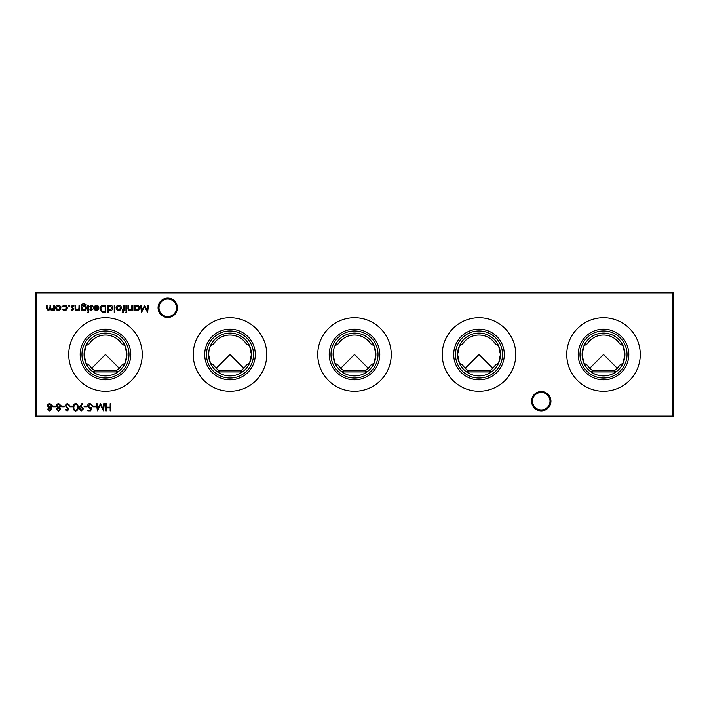 <?xml version="1.0" encoding="UTF-8"?>
<svg xmlns="http://www.w3.org/2000/svg" width="709" height="709" viewBox="0 0 709 709"><rect width="100%" height="100%" fill="white"/><g stroke="black" fill="none" stroke-linecap="round" stroke-linejoin="round"><path stroke-width="1.06" d="M592.892 370.798L614.136 370.798A19.453 19.453 0 0 0 619.817 365.117L623.114 363.132A21.412 21.412 0 0 1 615.953 371.933L591.076 371.933A21.412 21.412 0 0 1 583.915 363.132L587.212 365.117A19.453 19.453 0 0 0 592.892 370.798L591.076 371.933M491.443 371.933L466.566 371.933L468.392 370.798A19.453 19.453 0 0 1 462.711 365.117L459.414 363.132L457.589 354.5L459.414 345.868L462.711 343.883A19.453 19.453 0 0 1 495.307 343.883L498.604 345.868L500.421 354.5L498.604 363.132A21.412 21.412 0 0 1 491.443 371.933L489.627 370.798L468.392 370.798M334.905 345.868L338.202 343.883A19.453 19.453 0 0 1 370.798 343.883L374.095 345.868L375.912 354.5L374.095 363.132L370.798 365.117A19.453 19.453 0 0 1 365.117 370.798L366.943 371.933L342.057 371.933A21.412 21.412 0 0 1 334.905 363.132L338.202 365.117A19.453 19.453 0 0 0 343.883 370.798L342.057 371.933M365.117 370.798L343.883 370.798M210.396 345.868L213.693 343.883A19.453 19.453 0 0 1 246.289 343.883L249.586 345.868L251.411 354.5L249.586 363.132L246.289 365.117A19.453 19.453 0 0 1 240.608 370.798L242.434 371.933L217.557 371.933A21.412 21.412 0 0 1 210.396 363.132L213.693 365.117A19.453 19.453 0 0 0 219.373 370.798L217.557 371.933M240.608 370.798L219.373 370.798M94.864 370.798L116.108 370.798A19.453 19.453 0 0 0 121.788 365.117L125.085 363.132A21.412 21.412 0 0 1 117.924 371.933L93.047 371.933A21.412 21.412 0 0 1 85.886 363.132L89.183 365.117A19.453 19.453 0 0 0 94.864 370.798L93.047 371.933M531.582 401.188A9.678 9.678 0 0 1 541.259 391.51A9.678 9.678 0 0 1 550.937 401.188A9.678 9.678 0 0 1 541.259 410.874A9.678 9.678 0 0 1 531.582 401.188M550.007 401.188A8.747 8.747 0 0 0 541.259 392.44A8.747 8.747 0 0 0 532.512 401.188A8.747 8.747 0 0 0 541.259 409.935A8.747 8.747 0 0 0 550.007 401.188M158.063 307.812A9.678 9.678 0 0 1 167.741 298.126A9.678 9.678 0 0 1 177.418 307.812A9.678 9.678 0 0 1 167.741 317.49A9.678 9.678 0 0 1 158.063 307.812M176.488 307.812A8.747 8.747 0 0 0 167.741 299.065A8.747 8.747 0 0 0 158.993 307.812A8.747 8.747 0 0 0 167.741 316.56A8.747 8.747 0 0 0 176.488 307.812M603.519 378.03A23.53 23.53 0 0 1 579.98 354.5A23.53 23.53 0 0 1 603.519 330.97A23.53 23.53 0 0 1 627.048 354.5A23.53 23.53 0 0 1 603.519 378.03M603.519 375.912A21.412 21.412 0 0 1 582.098 354.5A21.412 21.412 0 0 1 603.519 333.088A21.412 21.412 0 0 1 624.93 354.5A21.412 21.412 0 0 1 603.519 375.912M603.519 379.802A25.302 25.302 0 0 1 578.207 354.5A25.302 25.302 0 0 1 603.519 329.198A25.302 25.302 0 0 1 628.821 354.5A25.302 25.302 0 0 1 603.519 379.802M583.915 363.132L582.098 354.5L583.915 345.868L587.212 343.883A19.453 19.453 0 0 1 619.817 343.883L623.114 345.868L624.93 354.5L623.114 363.132M603.519 391.262A36.762 36.762 0 0 1 566.748 354.5A36.762 36.762 0 0 1 603.519 317.738A36.762 36.762 0 0 1 640.28 354.5A36.762 36.762 0 0 1 603.519 391.262M479.009 378.03A23.53 23.53 0 0 1 455.47 354.5A23.53 23.53 0 0 1 479.009 330.97A23.53 23.53 0 0 1 502.539 354.5A23.53 23.53 0 0 1 479.009 378.03M479.009 375.912A21.412 21.412 0 0 1 457.589 354.5A21.412 21.412 0 0 1 479.009 333.088A21.412 21.412 0 0 1 500.421 354.5A21.412 21.412 0 0 1 479.009 375.912M479.009 379.802A25.302 25.302 0 0 1 453.698 354.5A25.302 25.302 0 0 1 479.009 329.198A25.302 25.302 0 0 1 504.312 354.5A25.302 25.302 0 0 1 479.009 379.802M479.009 391.262A36.762 36.762 0 0 1 442.248 354.5A36.762 36.762 0 0 1 479.009 317.738A36.762 36.762 0 0 1 515.771 354.5A36.762 36.762 0 0 1 479.009 391.262M354.5 378.03A23.53 23.53 0 0 1 330.97 354.5A23.53 23.53 0 0 1 354.5 330.97A23.53 23.53 0 0 1 378.03 354.5A23.53 23.53 0 0 1 354.5 378.03M354.5 375.912A21.412 21.412 0 0 1 333.088 354.5A21.412 21.412 0 0 1 354.5 333.088A21.412 21.412 0 0 1 375.912 354.5A21.412 21.412 0 0 1 354.5 375.912M354.5 379.802A25.302 25.302 0 0 1 329.198 354.5A25.302 25.302 0 0 1 354.5 329.198A25.302 25.302 0 0 1 379.802 354.5A25.302 25.302 0 0 1 354.5 379.802M333.567 349.98L333.088 354.5L334.905 363.132M354.5 391.262A36.762 36.762 0 0 1 317.738 354.5A36.762 36.762 0 0 1 354.5 317.738A36.762 36.762 0 0 1 391.262 354.5A36.762 36.762 0 0 1 354.5 391.262M229.991 378.03A23.53 23.53 0 0 1 206.461 354.5A23.53 23.53 0 0 1 229.991 330.97A23.53 23.53 0 0 1 253.53 354.5A23.53 23.53 0 0 1 229.991 378.03M229.991 375.912A21.412 21.412 0 0 1 208.579 354.5A21.412 21.412 0 0 1 229.991 333.088A21.412 21.412 0 0 1 251.411 354.5A21.412 21.412 0 0 1 229.991 375.912M229.991 379.802A25.302 25.302 0 0 1 204.688 354.5A25.302 25.302 0 0 1 229.991 329.198A25.302 25.302 0 0 1 255.302 354.5A25.302 25.302 0 0 1 229.991 379.802M209.058 349.98L208.579 354.5L210.396 363.132M229.991 391.262A36.762 36.762 0 0 1 193.229 354.5A36.762 36.762 0 0 1 229.991 317.738A36.762 36.762 0 0 1 266.752 354.5A36.762 36.762 0 0 1 229.991 391.262M105.481 378.03A23.53 23.53 0 0 1 81.952 354.5A23.53 23.53 0 0 1 105.481 330.97A23.53 23.53 0 0 1 129.02 354.5A23.53 23.53 0 0 1 105.481 378.03M105.481 375.912A21.412 21.412 0 0 1 84.07 354.5A21.412 21.412 0 0 1 105.481 333.088A21.412 21.412 0 0 1 126.902 354.5A21.412 21.412 0 0 1 105.481 375.912M105.481 379.802A25.302 25.302 0 0 1 80.179 354.5A25.302 25.302 0 0 1 105.481 329.198A25.302 25.302 0 0 1 130.793 354.5A25.302 25.302 0 0 1 105.481 379.802M85.886 363.132L84.07 354.5L85.886 345.868L89.183 343.883A19.453 19.453 0 0 1 121.788 343.883L125.085 345.868L126.902 354.5L125.085 363.132M105.481 391.262A36.762 36.762 0 0 1 68.72 354.5A36.762 36.762 0 0 1 105.481 317.738A36.762 36.762 0 0 1 142.252 354.5A36.762 36.762 0 0 1 105.481 391.262M91.727 368.255L105.481 354.5L119.245 368.255M216.236 368.255L229.991 354.5L243.745 368.255M340.745 368.255L354.5 354.5L368.255 368.255M465.255 368.255L479.009 354.5L492.764 368.255M589.755 368.255L603.519 354.5L617.273 368.255M489.627 370.798A19.453 19.453 0 0 0 495.307 365.117L498.604 363.132M64.386 310.622L62.002 309.399L62.534 309.071L64.43 309.984L66.664 307.936L64.43 305.871L62.534 306.784L62.002 306.43L64.439 305.224C66.15 305.322 67.107 306.208 67.302 307.883C67.107 309.611 66.141 310.524 64.386 310.622M72.478 310.622L71.148 309.886L71.582 309.434L72.478 309.984L73.16 309.284L71.051 306.731L72.584 305.224L74.073 305.933L73.647 306.421L72.619 305.871L71.698 306.705L73.798 309.257L72.478 310.622M81.757 309.62L81.757 310.533L81.118 310.533L81.305 304.799L83.759 303.31L86.418 304.95L83.822 303.948C82.421 303.975 81.73 304.675 81.757 306.049L83.839 305.322C85.461 305.455 86.356 306.332 86.507 307.945C86.347 309.567 85.452 310.462 83.822 310.622L81.757 309.62M88.793 312.173L88.208 312.731L87.606 312.173L88.208 311.632L88.793 312.173M96.318 305.871L94.394 306.962L93.827 306.669L96.238 305.224C97.86 305.366 98.737 306.261 98.852 307.91L98.259 309.656L96.22 310.622L94.12 309.594L93.553 307.786L98.214 307.786L96.318 305.871M108.096 312.634L107.449 312.634L107.449 305.322L108.096 305.322L108.096 306.217L110.223 305.224C111.88 305.384 112.784 306.288 112.944 307.936C112.766 309.585 111.854 310.48 110.205 310.622L108.096 309.523L108.096 312.634M120.734 309.762L118.74 310.622L116.763 309.762L116.046 307.91C116.196 306.261 117.1 305.366 118.74 305.224C120.388 305.366 121.292 306.261 121.443 307.91L120.734 309.762M126.565 305.322L126.565 310.533L125.927 310.533L125.927 305.322L126.565 305.322M95.618 406.062L95.618 406.789L92.87 406.789L92.87 406.062L95.618 406.062M86.835 406.062L86.835 406.789L84.096 406.789L84.096 406.062L86.835 406.062M75.668 403.501C77.467 403.97 78.265 405.22 78.061 407.241C78.265 409.27 77.476 410.52 75.668 410.998C73.851 410.529 73.036 409.279 73.213 407.241C73.036 405.211 73.851 403.962 75.668 403.501M67.195 403.501L69.367 405.061L68.764 405.415L67.195 404.227L65.804 405.442L68.915 409.332L67.151 410.998L65.255 409.793L65.831 409.35L67.222 410.263L68.268 409.359L65.166 405.424L67.195 403.501M56.569 409.146L57.58 407.657L56.197 405.761L56.738 404.281L58.634 403.501L61.045 405.699L59.636 407.657L60.682 409.164L58.59 410.998L56.569 409.146M47.787 409.146L48.797 407.657L47.423 405.761L47.964 404.281L49.852 403.501L52.271 405.699L50.862 407.657L51.899 409.164L49.807 410.998L47.787 409.146M134.613 310.533L133.974 310.533L133.974 305.322L134.613 305.322L134.613 306.217L136.74 305.224C138.397 305.384 139.31 306.288 139.46 307.936C139.292 309.585 138.379 310.48 136.722 310.622L134.613 309.567L134.613 310.533M126.84 312.173L126.246 312.731L125.653 312.173L126.246 311.632L126.84 312.173M110.799 403.678L110.799 410.812L110.152 410.812L110.152 407.888L106.501 407.888L106.501 410.812L105.854 410.812L105.854 403.678L106.501 403.678L106.501 407.152L110.152 407.152L110.152 403.678L110.799 403.678M673.55 292.87L36.07 292.87L36.07 416.13L672.93 416.13L672.93 292.25L673.55 292.87L673.55 416.13L672.93 416.75L36.07 416.75L35.45 416.13L35.45 292.87L36.07 292.25L672.93 292.25M54.23 305.322L54.23 310.533L53.592 310.533L53.592 309.629L51.792 310.622L50.135 309.363L48.221 310.622L46.457 308.14L46.457 305.322L47.095 305.322L47.095 308.149L48.327 309.984L50.02 307.351L50.02 305.322L50.658 305.322L50.658 307.972L51.899 309.984L53.592 307.511L53.592 305.322L54.23 305.322M132.512 305.322L132.512 310.533L131.874 310.533L131.874 309.594L129.889 310.622C128.453 310.391 127.806 309.514 127.939 307.981L127.939 305.322L128.577 305.322L128.657 308.956L129.995 309.984L131.768 308.601L131.874 305.322L132.512 305.322M147.871 305.322L148.518 305.322L147.569 312.456L144.539 306.598L141.508 312.456L140.559 305.322L141.197 305.322L141.88 310.453L144.601 305.322L147.188 310.462L147.871 305.322M55.559 406.062L55.559 406.789L52.812 406.789L52.812 406.062L55.559 406.062M64.342 406.062L64.342 406.789L61.594 406.789L61.594 406.062L64.342 406.062M72.566 406.062L72.566 406.789L69.828 406.789L69.828 406.062L72.566 406.062M79.789 406.709L81.987 403.501L82.501 403.855L80.516 406.753L81.269 406.7L83.449 408.809L81.18 410.998L78.974 408.801L79.789 406.709M90.77 410.812L87.845 410.812L87.845 410.086L90.265 410.086L90.655 408.207L89.813 408.349L87.57 406.009C87.677 404.449 88.51 403.616 90.052 403.501L92.232 405.513L90.016 404.227L88.208 406.035L89.928 407.613L91.496 407.25L90.77 410.812M103.753 403.678L104.391 403.678L103.452 410.812L100.412 404.963L97.39 410.812L96.442 403.678L97.08 403.678L97.762 408.809L100.483 403.678L103.071 408.827L103.753 403.678M122.958 312.731L122.178 312.589L122.178 311.925L122.825 312.084L123.357 310.533L122.267 310.533L122.267 309.895L123.366 309.895L123.366 305.322L124.004 305.322L124.004 309.895L124.74 309.895L124.74 310.533L124.004 310.533L122.958 312.731M114.858 305.322L114.858 312.634L114.22 312.634L114.22 305.322L114.858 305.322M103.594 305.322L105.809 305.322L105.809 312.456L102.105 312.199L99.951 308.796C100.084 306.501 101.298 305.34 103.594 305.322M91.133 310.622L89.804 309.886L90.238 309.434L91.133 309.984L91.816 309.284L89.715 306.731L91.239 305.224L92.728 305.933L92.303 306.421L91.275 305.871L90.353 306.705L92.454 309.257L91.133 310.622M88.519 305.322L88.519 310.533L87.881 310.533L87.881 305.322L88.519 305.322M79.647 305.322L79.647 310.533L79.009 310.533L79.009 309.594L77.024 310.622C75.597 310.391 74.941 309.514 75.074 307.981L75.074 305.322L75.721 305.322L75.792 308.956L77.139 309.984L78.912 308.601L79.009 305.322L79.647 305.322M69.686 305.818L69.092 306.421L68.498 305.818L69.092 305.224L69.686 305.818M60.185 309.762L58.2 310.622L56.224 309.762L55.506 307.91C55.656 306.261 56.56 305.366 58.2 305.224C59.848 305.366 60.752 306.261 60.903 307.91L60.185 309.762M116.108 370.798L117.924 371.933M614.136 370.798L615.953 371.933M35.45 292.87L36.07 292.25M673.55 416.13L672.93 416.75M36.07 416.75L35.45 416.13M134.613 307.919L136.713 309.984L138.822 307.936L136.722 305.871L134.613 307.919M48.425 409.173L49.843 410.263L51.261 409.155L49.825 407.976L48.425 409.173M48.061 405.743L49.807 407.25L51.624 405.681L49.843 404.227L48.061 405.743M57.207 409.173L58.625 410.263L60.043 409.155L58.599 407.976L57.207 409.173M56.844 405.743L58.581 407.25L60.407 405.681L58.625 404.227L56.844 405.743M75.65 410.263C77.024 409.837 77.618 408.827 77.414 407.25C77.618 405.663 77.024 404.662 75.65 404.227L74.117 405.451L73.851 407.25C73.683 408.818 74.285 409.829 75.65 410.263M82.811 408.845L81.145 407.427L79.612 408.845L81.216 410.263L82.811 408.845M116.693 307.91L118.749 309.984L120.805 307.91L118.749 305.871L116.693 307.91M108.096 307.919L110.196 309.984L112.297 307.936L110.196 305.871L108.096 307.919M105.162 311.721L105.162 306.049L102.309 306.235L100.589 308.796L102.468 311.517L105.162 311.721M98.152 308.433L94.191 308.433L96.185 309.984L97.532 309.496L98.152 308.433M81.757 307.954L83.768 309.984L85.869 307.919L83.804 305.96L81.757 307.954M56.144 307.91L58.209 309.984L60.265 307.91L58.209 305.871L56.144 307.91"/></g></svg>
